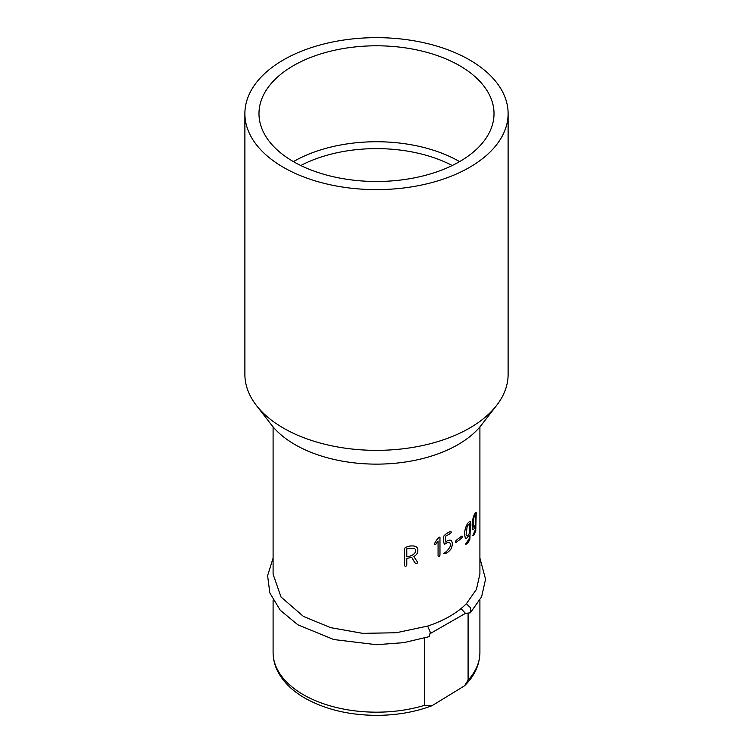 <?xml version="1.0" encoding="UTF-8"?>
<svg xmlns="http://www.w3.org/2000/svg" width="753" height="753" viewBox="0 0 753 753"><rect width="100%" height="100%" fill="white"/><g stroke="black" fill="none" stroke-linecap="round" stroke-linejoin="round"><path stroke-width="1.13" d="M479.868 574.181L476.414 589.448L466.38 603.708A103.406 59.703 180 0 1 427.648 626.072L396.191 632.755L362.682 633.348L330.652 627.654L303.393 616.387L281.02 597.016L273.094 574.181L273.094 426.904M460.996 608.603L465.467 613.356L430.415 633.452M468.093 613.78L468.093 680.194L464.488 685.842L432.024 705.702L424.504 705.354L424.504 638.111M508.115 113.637L508.115 374.373A131.615 75.987 180 0 1 496.641 405.396A131.615 75.987 180 0 1 283.439 428.099A131.615 75.987 180 0 1 256.359 405.396A131.615 75.987 180 0 1 244.885 374.373L244.885 113.637A131.615 75.987 180 0 1 376.5 37.65A131.615 75.987 180 0 1 508.115 113.637A131.615 75.987 180 0 1 426.866 183.836A131.615 75.987 180 0 1 283.439 167.364A131.615 75.987 180 0 1 244.885 113.637M496.641 405.396L481.628 424.786A115.162 66.49 180 0 1 295.072 444.656A115.162 66.49 180 0 1 271.372 424.786L256.359 405.396M293.406 65.662A117.515 67.845 180 0 1 421.473 50.959A117.515 67.845 180 0 1 494.015 113.637A117.515 67.845 180 0 1 376.5 181.482A117.515 67.845 180 0 1 258.985 113.637A117.515 67.845 180 0 1 293.406 65.662M293.406 161.613A117.515 67.845 180 0 1 459.594 161.613M300.776 165.519A112.573 64.993 180 0 1 452.224 165.519M429.285 636.53L430.274 632.256L427.648 626.072M465.467 613.384L470.296 612.82L470.729 607.982L466.38 603.708M406.771 556.495L406.771 548.824L414.348 548.372C418.527 551.77 411.919 556.853 406.771 556.495M417.708 562.444L413.858 556.552C416.513 555.083 417.849 553.031 417.84 550.377C418.489 544.353 407.872 545.2 404.559 548.316L404.559 565.588C405.302 566.717 406.036 566.557 406.771 565.126L406.771 558.415L411.609 557.408C413.293 558.839 415.458 566.529 417.708 562.444M435.874 544.118L438.067 540.993L438.067 555.949C438.698 556.966 439.338 556.702 439.968 555.159L439.968 537.887C440.241 534.065 431.196 546.866 435.874 544.118M443.696 536.221C443.291 540.08 443.573 542.8 444.543 544.381C448.572 541.238 450.558 541.736 450.492 545.897C448.779 549.295 446.51 551.827 443.696 553.483C445.795 553.954 448.204 552.476 450.934 549.05C452.732 545.172 452.741 542.273 450.953 540.343C449.419 539.845 447.564 540.39 445.39 542L445.39 536.24C447.423 535.214 453.353 532.296 450.492 531.505C447.555 532.682 445.287 534.254 443.696 536.221M456.045 542.386C457.946 540.748 464.093 537.209 461.721 536.145C459.819 537.793 453.673 541.322 456.045 542.386M467.189 526.121L469.401 523.721L469.401 533.322C467.792 535.722 466.681 536.287 466.088 534.988L467.189 526.121M470.512 521.565C467.622 520.831 463.424 530.714 464.978 536.192C465.128 538.48 465.862 538.96 467.189 537.633C469.204 534.865 469.834 535.279 469.081 538.866L465.533 544.221C466.747 544.447 468.197 542.828 469.872 539.383L470.512 521.565M473.919 517.462L475.444 514.892L475.444 524.493C474.334 527.025 473.571 527.665 473.157 526.422L473.919 517.462M476.207 512.652C474.211 512.134 471.312 522.347 472.395 527.702C472.498 529.98 473.006 530.404 473.919 528.973C475.312 526.055 475.745 526.413 475.218 530.056L472.771 535.694C473.618 535.825 474.616 534.093 475.764 530.517L476.207 512.652M479.906 600.197L479.906 652.475A103.406 59.703 180 0 1 468.093 680.194M424.504 705.354A103.406 59.703 180 0 1 303.374 694.69A103.406 59.703 180 0 1 273.094 652.475L273.094 600.188M479.906 426.904L479.906 574.181M432.024 705.702C415.543 711.896 397.575 715.115 378.11 715.35C349.976 715.406 325.578 709.665 304.937 698.135C292.832 691.169 283.985 682.67 278.394 672.627C274.892 666.179 273.123 659.468 273.094 652.475M479.906 652.475C479.68 664.843 474.541 675.959 464.488 685.851M429.323 636.614L403.759 642.648L376.462 644.7L333.777 639.542L297.877 624.811L280.276 610.269L269.838 592.959L267.607 575.65L273.094 558.124M479.906 558.124L485.553 579.198L481.6 596.847L470.324 612.838"/></g></svg>
